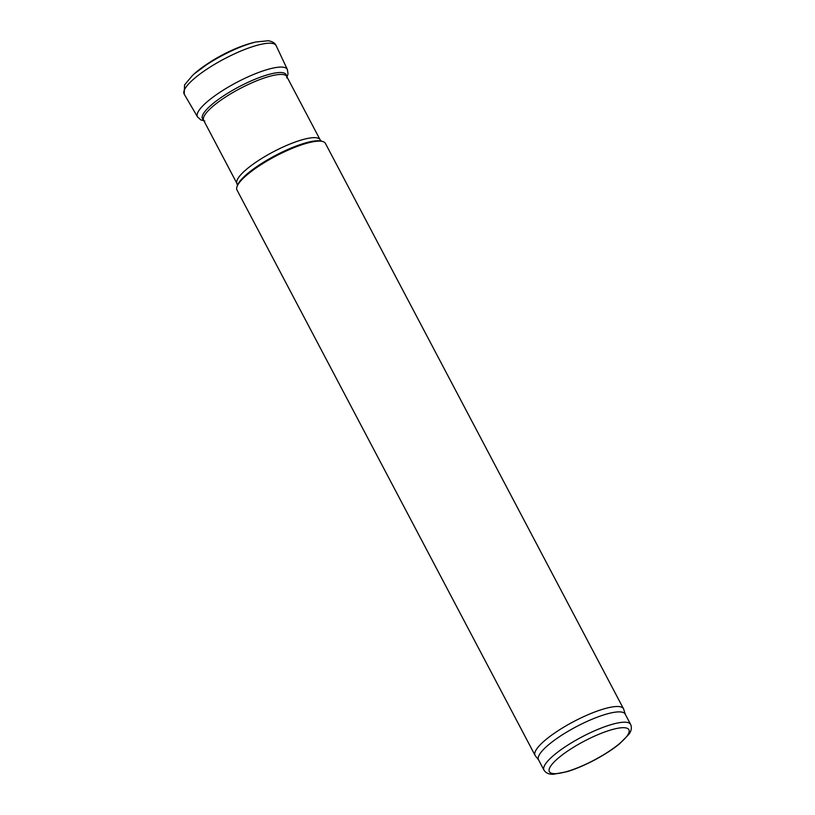 <?xml version="1.0" encoding="UTF-8"?>
<svg xmlns="http://www.w3.org/2000/svg" width="815" height="815" viewBox="0 0 815 815"><rect width="100%" height="100%" fill="white"/><g stroke="black" fill="none" stroke-linecap="round" stroke-linejoin="round"><path stroke-width="1.22" d="M543.972 770.083L538.532 759.784A48.981 11.644 -27.8 0 1 564.489 733.459A48.981 11.644 -27.8 0 1 625.187 714.093L630.616 724.403C631.992 727.714 631.38 731.075 628.773 734.478L619.492 743.881C612.727 749.362 604.506 754.7 594.818 759.886C584.925 765.122 575.675 769.054 567.057 771.693L553.466 774.25C549.015 774.464 545.846 773.078 543.972 770.083A48.981 11.644 -27.8 0 1 569.93 743.769A48.981 11.644 -27.8 0 1 630.616 724.403M538.654 759.998L535.363 755.811A49.98 11.879 -27.8 0 1 535.078 755.373A49.98 11.879 -27.8 0 1 561.566 728.518A49.98 11.879 -27.8 0 1 623.495 708.755A49.98 11.879 -27.8 0 1 623.699 709.233L625.299 714.317M535.078 755.373L236.992 189.997A49.98 11.879 -27.8 0 1 236.982 186.716A49.98 11.879 -27.8 0 1 263.479 163.132A49.98 11.879 -27.8 0 1 322.709 141.515A49.98 11.879 -27.8 0 1 325.409 143.379L623.495 708.755M573.159 747.487A44.978 10.697 -27.8 0 1 628.936 732.542A44.978 10.697 -27.8 0 1 565.213 772.009A44.978 10.697 -27.8 0 1 573.159 747.487M236.982 186.716L237.41 185.453A48.981 11.644 -27.8 0 1 263.377 162.348A48.981 11.644 -27.8 0 1 321.426 141.158L322.709 141.515M237.389 185.525L237.002 183.589A46.975 11.166 -27.8 0 1 261.9 158.344A46.975 11.166 -27.8 0 1 320.112 139.773L321.497 141.178M237.002 183.589L203.668 120.365A46.975 11.166 -27.8 0 1 228.567 95.121A46.975 11.166 -27.8 0 1 286.778 76.539L320.112 139.773M253.618 42.523A45.579 10.84 152.2 0 0 210.667 61.767A45.579 10.84 152.2 0 0 194.337 73.778L211.309 61.257C226.091 52.191 240.191 45.946 253.618 42.523L255.91 41.983A48.727 11.583 152.2 0 0 209.669 62.765A48.727 11.583 152.2 0 0 192.584 75.367L194.337 73.778M255.91 41.983L268.329 40.75C272.577 41.524 275.185 43.175 276.163 45.701A51.977 12.357 152.2 0 0 210.851 66.616A51.977 12.357 152.2 0 0 184.221 94.173L184.557 84.913L192.584 75.367M276.163 45.701L287.359 69.458A50.805 12.072 152.2 0 0 227.833 87.358A50.805 12.072 152.2 0 0 197.383 116.627A50.805 12.072 152.2 0 0 197.495 116.84L200.765 119.897L204.81 121.038M286.452 75.897A47.28 11.237 152.2 0 0 232.346 90.465A47.28 11.237 152.2 0 0 202.263 118.216A47.28 11.237 152.2 0 0 203.322 119.724M285.433 73.696L286.778 76.539M202.079 117.645L203.668 120.365M184.221 94.173L197.495 116.84M287.359 69.458L288.041 73.89L286.686 77.873"/></g></svg>
